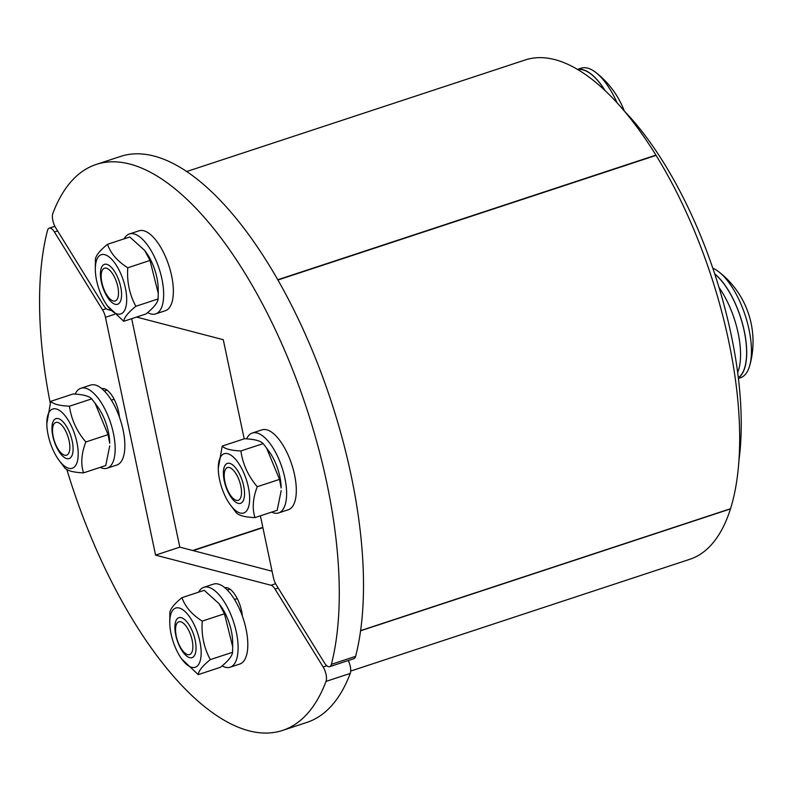 <?xml version="1.0" encoding="UTF-8"?>
<svg xmlns="http://www.w3.org/2000/svg" width="792" height="792" viewBox="0 0 792 792"><rect width="100%" height="100%" fill="white"/><g stroke="black" fill="none" stroke-linecap="round" stroke-linejoin="round"><path stroke-width="1.19" d="M192.674 550.499L262.835 527.373M730.382 508.761L730.462 508.909A262.885 109.019 71.8 0 1 689.753 559.32L350.698 671.062M730.462 508.909L360.608 630.798M262.894 527.65L193.179 550.628M277.903 280.012L656.073 155.38A262.885 109.019 71.8 0 1 730.531 508.712L360.627 630.62M186.605 171.557L525.185 59.974A262.885 109.019 71.8 0 1 655.915 155.133L655.816 155.47M655.915 155.133L277.764 279.764M106.247 308.662L102.554 309.88A10.514 4.356 71.8 0 1 105.465 317.325L114.662 314.295M102.554 309.88L54.44 231.987L57.628 230.937M131.67 318.681L179.814 547.143L272.082 571.22M66.845 469.507A297.931 123.552 -108.2 0 0 282.685 730.382A297.931 123.552 -108.2 0 0 326.017 681.397L350.252 673.418A10.514 4.356 -108.2 0 0 348.242 660.538M350.252 673.418A297.931 123.552 71.8 0 1 306.92 722.393L282.685 730.382M275.616 583.714L270.973 585.248A10.514 4.356 71.8 0 1 275.022 589.07L278.21 588.02M179.814 547.143L155.578 555.133L105.465 317.325M270.973 585.248L155.578 555.133M50.203 402.96A297.931 123.552 -108.2 0 1 47.48 230.502A10.514 4.356 71.8 0 1 49.203 228.175A10.514 4.356 71.8 0 1 54.44 231.987M326.829 665.755L323.136 666.963A10.514 4.356 71.8 0 1 326.017 681.397M323.136 666.963L275.022 589.07M101.901 388.733A21.73 9.009 71.8 0 1 119.424 417.117M224.849 587.773A21.73 9.009 71.8 0 1 242.382 616.156M331.383 664.33A297.931 123.552 -108.2 0 0 275.675 330.432A297.931 123.552 -108.2 0 0 96.178 164.459L120.414 156.47A297.931 123.552 71.8 0 1 299.911 322.453A297.931 123.552 71.8 0 1 355.618 656.34L331.383 664.33A10.514 4.356 71.8 0 1 329.66 666.666A10.514 4.356 71.8 0 1 324.433 662.854L276.309 584.951A10.514 4.356 71.8 0 1 273.398 577.517L260.4 515.82M329.66 666.666L353.895 658.677A10.514 4.356 -108.2 0 0 355.618 656.34M110.85 310.355L107.9 309.593A10.514 4.356 71.8 0 1 103.851 305.762L55.727 227.868A10.514 4.356 71.8 0 1 52.846 213.434A297.931 123.552 -108.2 0 1 96.178 164.459M136.561 317.067L223.285 339.709L244.184 438.837M623.928 110.642A241.847 100.297 71.8 0 1 739.015 459.875M58.301 418.622A21.028 8.722 -108.2 0 0 52.341 433.462A21.028 8.722 -108.2 0 0 64.023 457.251A21.028 8.722 -108.2 0 0 73.092 448.727A21.028 8.722 -108.2 0 0 65.013 424.205A21.028 8.722 -108.2 0 0 58.301 418.622M48.114 434.867A31.195 12.939 -108.2 0 0 58.806 460.003A31.195 12.939 -108.2 0 0 78.022 457.677A31.195 12.939 -108.2 0 0 63.647 414.077A31.195 12.939 -108.2 0 0 46.817 423.631A31.195 12.939 -108.2 0 0 48.114 434.867M95.119 403.286L97.723 406.85A31.195 12.939 71.8 0 1 109.712 443.233L108.068 434.64L95.119 403.286L91.704 398.871C89.12 396.04 82.893 394.416 73.022 393.99L50.777 401.326C53.361 404.148 59.588 405.781 69.458 406.197C71.27 419.324 76.715 431.244 85.823 441.976C81.398 453.469 80.636 463.765 83.506 472.864C73.636 472.448 67.409 470.814 64.825 467.993L58.806 460.003M46.817 423.631L50.777 401.326M83.506 472.864L105.752 465.538L109.732 445.896M69.458 406.197L91.704 398.871M85.823 441.976L108.068 434.64M100.139 467.379A42.065 17.444 -108.2 0 0 107.187 468.191L116.879 464.993A42.065 17.444 -108.2 0 0 120.275 419.582A42.065 17.444 -108.2 0 0 90.545 385.1L80.853 388.288A42.065 17.444 -108.2 0 0 75.181 394.129M107.187 468.191A42.065 17.444 -108.2 0 0 110.583 422.779A42.065 17.444 -108.2 0 0 80.853 388.288M57.727 422.443A17.236 7.148 71.8 0 1 69.379 442.144A17.236 7.148 71.8 0 1 63.4 454.717A17.236 7.148 71.8 0 1 54.401 441.075A17.236 7.148 71.8 0 1 53.519 424.74A17.236 7.148 71.8 0 1 57.727 422.443M175.765 635.125A21.028 8.722 -108.2 0 0 187.674 656.756A21.028 8.722 -108.2 0 0 196.04 647.767A21.028 8.722 -108.2 0 0 187.961 623.245A21.028 8.722 -108.2 0 0 177.368 618.621A21.028 8.722 -108.2 0 0 175.765 635.125M191.714 667.329A31.195 12.939 -108.2 0 0 200.564 645.322A31.195 12.939 -108.2 0 0 183.219 610.028A31.195 12.939 -108.2 0 0 169.775 622.67A31.195 12.939 -108.2 0 0 181.764 659.043A31.195 12.939 -108.2 0 0 191.714 667.329M219.107 603.742L220.671 605.89A31.195 12.939 71.8 0 1 232.66 642.272L232.69 646.688L224.463 613.78L219.107 603.742L204.227 590.317L181.982 597.643C185.081 606.672 191.822 614.493 202.217 621.106C201.267 635.144 203.98 647.975 210.325 659.597C202.643 665.805 198.604 670.814 198.208 674.626L181.764 659.043M169.775 622.67L169.864 612.671C170.26 608.86 174.299 603.851 181.982 597.643M198.208 674.626L220.453 667.29C228.136 661.082 232.175 656.073 232.571 652.271L232.69 646.688M210.325 659.597L232.571 652.271M202.217 621.106L224.463 613.78M222.106 665.904A42.065 17.444 -108.2 0 0 230.135 667.22L239.827 664.033A42.065 17.444 -108.2 0 0 243.233 618.621A42.065 17.444 -108.2 0 0 213.494 584.13L203.801 587.327A42.065 17.444 -108.2 0 0 198.624 592.159M230.135 667.22A42.065 17.444 -108.2 0 0 233.531 621.819A42.065 17.444 -108.2 0 0 203.801 587.327M176.25 636.124A17.236 7.148 71.8 0 1 176.537 624.116A17.236 7.148 71.8 0 1 191.001 635.966A17.236 7.148 71.8 0 1 186.417 654.093A17.236 7.148 71.8 0 1 176.25 636.124M238.174 503.365A21.028 8.722 -108.2 0 0 244.54 493.475A21.028 8.722 -108.2 0 0 236.452 468.953A21.028 8.722 -108.2 0 0 223.423 474.606A21.028 8.722 -108.2 0 0 238.174 503.365M248.351 487.13A31.195 12.939 -108.2 0 0 230.69 455.034A31.195 12.939 -108.2 0 0 218.265 468.379A31.195 12.939 -108.2 0 0 230.254 504.752A31.195 12.939 -108.2 0 0 245.965 511.602A31.195 12.939 -108.2 0 0 248.351 487.13M266.567 448.034L269.171 451.598A31.195 12.939 71.8 0 1 279.863 476.744A31.195 12.939 71.8 0 1 281.16 487.981L279.507 479.388L266.567 448.034L263.152 443.619C260.568 440.788 254.341 439.164 244.471 438.738L222.225 446.074C224.809 448.896 231.036 450.519 240.907 450.945C242.708 464.072 248.163 475.992 257.261 486.714C252.846 498.217 252.074 508.513 254.955 517.612C245.084 517.186 238.857 515.562 236.273 512.741L230.254 504.752M218.265 468.379L222.225 446.074M254.955 517.612L277.2 510.286L281.17 490.644M257.261 486.714L279.507 479.388M240.907 450.945L263.152 443.619M271.587 512.127A42.065 17.444 -108.2 0 0 278.626 512.929L288.318 509.741A42.065 17.444 -108.2 0 0 296.139 494.683A42.065 17.444 -108.2 0 0 285.565 449.737A42.065 17.444 -108.2 0 0 261.994 429.848L252.302 433.036A42.065 17.444 -108.2 0 0 246.629 438.877M278.626 512.929A42.065 17.444 -108.2 0 0 286.447 497.881A42.065 17.444 -108.2 0 0 275.873 452.935A42.065 17.444 -108.2 0 0 252.302 433.036M236.323 500.346A17.236 7.148 71.8 0 1 235.075 499.841A17.236 7.148 71.8 0 1 226.076 486.189A17.236 7.148 71.8 0 1 225.195 469.864A17.236 7.148 71.8 0 1 239.224 480.487A17.236 7.148 71.8 0 1 236.323 500.346M738.421 378.418L740.431 377.754A58.014 24.057 -108.2 0 0 749.707 365.666A58.014 24.057 -108.2 0 0 718.76 271.775A58.014 24.057 -108.2 0 0 712.81 268.221M738.362 377.972A58.014 24.057 -108.2 0 0 743.876 329.215A58.014 24.057 -108.2 0 0 714.711 273.883M719.037 287.526A57.836 23.988 71.8 0 1 737.669 372.458M714.78 274.082A57.836 23.988 71.8 0 1 743.797 329.195A57.836 23.988 71.8 0 1 738.342 377.784M120.711 286.862A21.028 8.722 -108.2 0 0 113.504 269.914A21.028 8.722 -108.2 0 0 100.554 271.488A21.028 8.722 -108.2 0 0 110.246 300.871A21.028 8.722 -108.2 0 0 121.582 294.436A21.028 8.722 -108.2 0 0 120.711 286.862M104.752 254.668A31.195 12.939 -108.2 0 0 95.317 269.339A31.195 12.939 -108.2 0 0 107.306 305.722A31.195 12.939 -108.2 0 0 126.641 297.337A31.195 12.939 -108.2 0 0 104.752 254.668M144.649 250.411L146.213 252.559A31.195 12.939 71.8 0 1 158.202 288.941L158.232 293.357L150.005 260.449L144.649 250.411L129.769 236.986L107.524 244.312C110.623 253.341 117.364 261.162 127.76 267.785C126.809 281.813 129.522 294.644 135.868 306.276C128.185 312.484 124.146 317.493 123.75 321.295L107.306 305.722M95.317 269.339L95.406 259.34C95.802 255.529 99.841 250.529 107.524 244.312M123.75 321.295L145.995 313.959C153.678 307.751 157.717 302.742 158.113 298.94L158.232 293.357M127.76 267.785L150.005 260.449M135.868 306.276L158.113 298.94M147.649 312.573A42.065 17.444 -108.2 0 0 155.678 313.899L165.37 310.702A42.065 17.444 -108.2 0 0 172.597 281.308A42.065 17.444 -108.2 0 0 154.945 239.035A42.065 17.444 -108.2 0 0 139.036 230.809L129.344 233.996A42.065 17.444 -108.2 0 0 124.166 238.838M155.678 313.899A42.065 17.444 -108.2 0 0 162.905 284.496A42.065 17.444 -108.2 0 0 145.253 242.233A42.065 17.444 -108.2 0 0 129.344 233.996M117.8 286.664A17.236 7.148 71.8 0 1 112.048 300.475A17.236 7.148 71.8 0 1 103.049 286.823A17.236 7.148 71.8 0 1 102.168 270.498A17.236 7.148 71.8 0 1 110.167 270.706A17.236 7.148 71.8 0 1 117.8 286.664M617.176 102.98A58.014 24.057 -108.2 0 0 595.742 72.409A58.014 24.057 -108.2 0 0 581.1 68.191L577.427 69.409M605.256 90.832A58.014 24.057 -108.2 0 0 577.517 69.449M577.734 69.587A57.836 23.988 71.8 0 1 605.029 90.615M104.336 391L107.019 390.119M227.294 590.04L229.967 589.149M49.203 228.175L54.866 226.314M114.117 399.247L111.355 400.158M237.224 598.584L234.491 599.485M749.707 365.666A88.328 88.328 0 0 0 718.76 271.775M624.324 111.048A88.328 88.328 0 0 0 595.742 72.409"/></g></svg>
